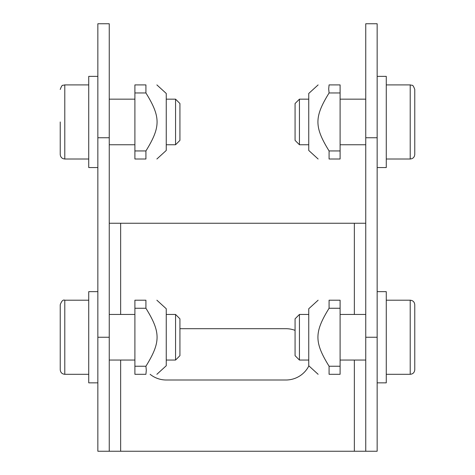 <?xml version="1.0" encoding="UTF-8"?>
<svg xmlns="http://www.w3.org/2000/svg" width="475" height="475" viewBox="0 0 475 475"><rect width="100%" height="100%" fill="white"/><g stroke="black" fill="none" stroke-linecap="round" stroke-linejoin="round"><path stroke-width="0.71" d="M179.93 328.7L285.95 328.7A25.65 25.65 0 0 1 295.07 330.374M308.875 365.863A25.65 25.65 0 0 1 285.95 380L166.25 380A25.65 25.65 0 0 1 150.13 374.3M377.15 137.75L377.15 451.25L365.75 451.25L365.75 23.75L377.15 23.75L377.15 137.75L365.75 137.75M97.85 451.25L97.85 23.75L109.25 23.75L109.25 451.25L97.85 451.25M365.75 223.25L109.25 223.25M365.75 451.25L109.25 451.25M175.56 144.756L179.93 140.386L179.93 103.526L175.56 99.156L175.56 144.756L166.25 144.756M134.9 144.756L109.25 144.756M60.23 121.956L60.23 154.446L60.23 121.956M88.73 159.006L64.79 159.006L64.79 84.906L62.878 85.322C62.249 84.948 61.364 86.325 60.23 89.466M175.56 314.45L175.56 360.05L179.93 355.68L179.93 318.82L175.56 314.45L166.25 314.45M134.9 314.45L109.25 314.45M60.23 304.76L60.23 369.74C60.503 372.513 62.023 374.033 64.79 374.3L64.79 300.2C63.116 299.493 61.596 301.013 60.23 304.76M60.23 351.5L60.23 337.25M88.73 300.2L64.79 300.2M299.44 144.756L299.44 99.156L295.07 103.526L295.07 140.386L299.44 144.756L308.75 144.756M340.1 144.756L365.75 144.756M414.77 154.446L414.77 89.466C413.636 86.355 412.739 84.972 412.086 85.31L410.21 84.906L410.21 159.006C412.977 158.733 414.497 157.213 414.77 154.446M386.27 159.006L410.21 159.006M299.44 314.45L295.07 318.82L295.07 355.68L299.44 360.05L299.44 314.45L308.75 314.45M340.1 314.45L365.75 314.45M414.77 337.25L414.77 304.76C414.497 301.987 412.977 300.467 410.21 300.2L410.21 374.3C412.977 374.033 414.497 372.513 414.77 369.74L414.77 337.25M386.27 300.2L410.21 300.2M97.85 76.356L88.73 76.356L88.73 167.556L97.85 167.556M97.85 382.85L88.73 382.85L88.73 291.65L97.85 291.65M377.15 382.85L386.27 382.85L386.27 291.65L377.15 291.65M377.15 76.356L386.27 76.356L386.27 167.556L377.15 167.556M156.875 300.2L166.25 308.75L166.25 365.75L156.875 374.3M134.9 308.263L134.9 374.3L145.92 374.3C160.787 374.3 160.787 374.3 145.92 374.3C160.787 374.3 160.787 374.3 145.92 374.3L146.3 370.268L145.92 366.237C160.787 342.125 160.787 332.375 145.92 308.263L145.92 300.2C160.787 300.2 160.787 300.2 145.92 300.2C160.787 300.2 160.787 300.2 145.92 300.2L134.9 300.2L134.9 308.263L145.92 308.263M134.9 366.237L145.92 366.237M318.125 374.3L308.75 365.75L308.75 308.75L318.125 300.2M329.08 366.237L340.1 366.237L340.1 374.3L329.08 374.3C314.213 374.3 314.213 374.3 329.08 374.3C314.213 374.3 314.213 374.3 329.08 374.3L329.08 366.237C314.213 342.125 314.213 332.375 329.08 308.263L329.08 300.2C314.213 300.2 314.213 300.2 329.08 300.2C314.213 300.2 314.213 300.2 329.08 300.2L340.1 300.2L340.1 308.263L329.08 308.263M340.1 366.237L340.1 308.263M318.125 159.006L308.75 150.456L308.75 93.456L318.125 84.906M340.1 150.943L340.1 84.906L329.08 84.906C314.213 84.906 314.213 84.906 329.08 84.906C314.213 84.906 314.213 84.906 329.08 84.906L328.7 88.938L329.08 92.963C314.213 117.076 314.213 126.831 329.08 150.943L329.08 159.006C314.213 159.006 314.213 159.006 329.08 159.006C314.213 159.006 314.213 159.006 329.08 159.006L340.1 159.006L340.1 150.943L329.08 150.943M340.1 92.963L329.08 92.963M156.875 84.906L166.25 93.456L166.25 150.456L156.875 159.006M145.92 92.963L134.9 92.963L134.9 84.906L145.92 84.906C160.787 84.906 160.787 84.906 145.92 84.906C160.787 84.906 160.787 84.906 145.92 84.906L145.92 92.963C160.787 117.076 160.787 126.831 145.92 150.943L145.92 159.006C160.787 159.006 160.787 159.006 145.92 159.006C160.787 159.006 160.787 159.006 145.92 159.006L134.9 159.006L134.9 150.943L145.92 150.943M134.9 92.963L134.9 150.943M377.15 337.25L365.75 337.25M109.25 337.25L97.85 337.25M109.25 137.75L97.85 137.75M120.65 223.25L120.65 314.45M120.65 360.05L120.65 451.25M354.35 223.25L354.35 314.45M354.35 360.05L354.35 451.25M109.25 99.156L134.9 99.156M166.25 99.156L175.56 99.156M64.79 159.006C62.023 158.733 60.503 157.213 60.23 154.446M64.79 84.906L88.73 84.906M109.25 360.05L134.9 360.05M166.25 360.05L175.56 360.05M64.79 374.3L88.73 374.3M365.75 99.156L340.1 99.156M308.75 99.156L299.44 99.156M410.21 84.906L386.27 84.906M365.75 360.05L340.1 360.05M308.75 360.05L299.44 360.05M410.21 374.3L386.27 374.3"/></g></svg>
